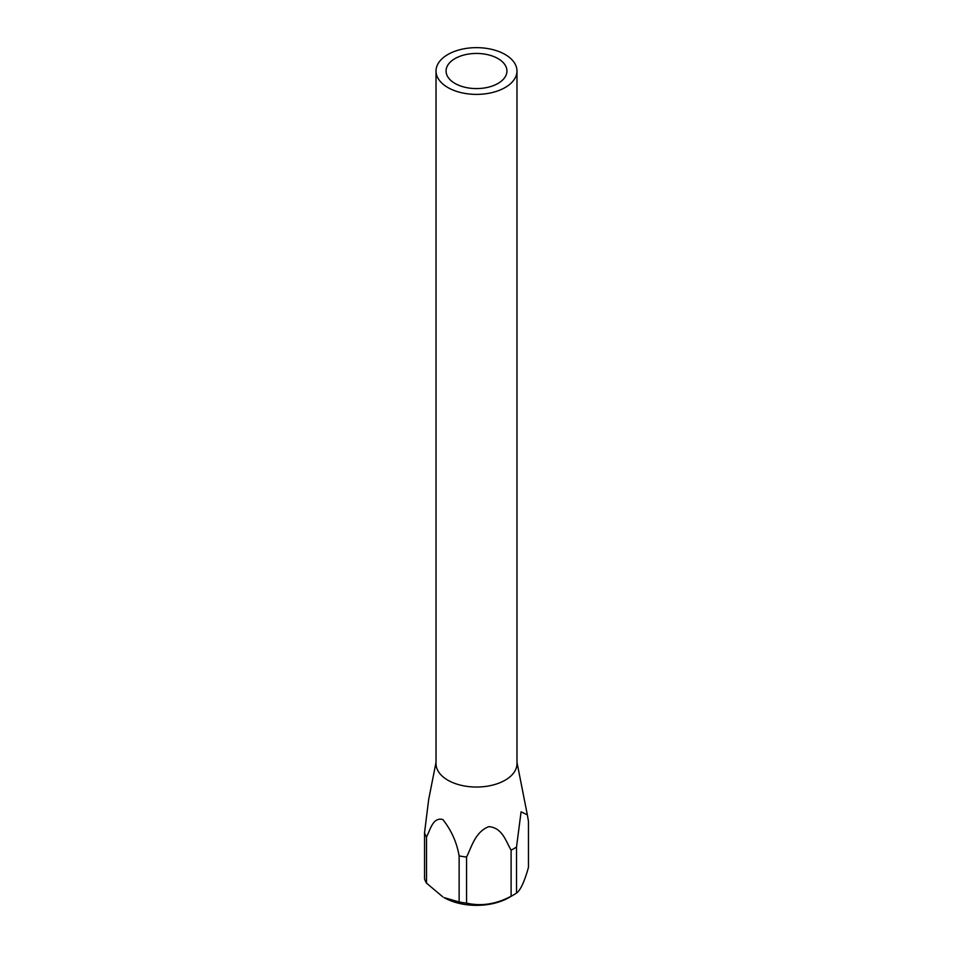 <?xml version="1.0" encoding="UTF-8"?>
<svg xmlns="http://www.w3.org/2000/svg" width="953" height="953" viewBox="0 0 953 953"><rect width="100%" height="100%" fill="white"/><g stroke="black" fill="none" stroke-linecap="round" stroke-linejoin="round"><path stroke-width="1.43" d="M466.553 903.122C481.277 906.494 496.132 904.194 511.106 896.225A52.915 30.544 0 0 0 513.917 894.712L508.926 897.595A45.851 26.47 180 0 1 444.074 897.595L459.132 901.967A52.915 30.544 0 0 0 466.553 903.122L466.553 857.033A52.915 30.544 0 0 1 459.132 855.889L459.132 901.967M513.917 894.712A52.915 30.544 0 0 0 516.526 893.092L516.526 847.014A52.915 30.544 0 0 1 511.106 850.147C505.829 841.32 502.493 827.74 488.794 826.632C475.13 832.064 471.83 846.55 466.553 857.033M511.106 896.225L511.106 850.147M426.515 837.056A52.915 30.544 0 0 1 424.538 832.779L424.538 878.857A52.915 30.544 0 0 0 426.515 883.145L426.515 837.056C430.363 829.67 432.841 816.947 442.847 819.52C451.365 830.301 456.797 842.416 459.132 855.889M516.526 893.092C520.469 890.245 524.46 881.668 528.462 867.373L528.462 821.283L527.354 814.875L521.077 811.825L516.526 847.014M426.515 883.145L442.823 896.88M424.538 832.779L428.659 799.603L436.021 762.34M436.021 71.022L436.021 763.675A40.479 23.372 0 0 0 447.874 780.197A40.479 23.372 0 0 0 491.986 785.26A40.479 23.372 0 0 0 516.979 763.675L516.979 71.022A40.479 23.372 0 0 0 476.5 47.65A40.479 23.372 0 0 0 436.021 71.022A40.479 23.372 0 0 0 447.874 87.545A40.479 23.372 0 0 0 491.986 92.608A40.479 23.372 0 0 0 516.979 71.022M454.986 83.435A30.425 17.559 0 0 0 488.139 87.247A30.425 17.559 0 0 0 506.925 71.022A30.425 17.559 0 0 0 476.5 53.451A30.425 17.559 0 0 0 446.075 71.022A30.425 17.559 0 0 0 454.986 83.435M516.979 762.34L527.295 814.589"/></g></svg>
